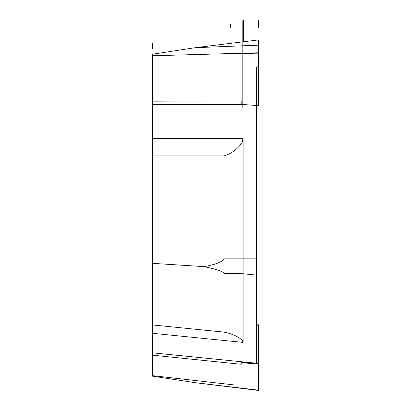 <?xml version="1.0" encoding="UTF-8"?>
<svg xmlns="http://www.w3.org/2000/svg" width="411" height="411" viewBox="0 0 411 411"><rect width="100%" height="100%" fill="white"/><g stroke="black" fill="none" stroke-linecap="round" stroke-linejoin="round"><path stroke-width="0.62" d="M256.521 324.916L258.432 324.782L258.432 390.147L195.246 382.692L152.568 376.173L152.568 355.176L241.19 364.29L241.19 362.132L252.066 362.815L152.568 352.838L152.568 355.176M195.246 382.692L258.432 390.45L258.432 363.946L256.521 363.103L256.521 104.754L258.432 105.596L258.432 45.179L195.246 47.686L258.432 39.929L258.432 105.596L241.19 104.389L241.19 100.947L152.568 101.178L152.568 352.838M152.568 101.178L152.568 54.211L195.246 47.686M256.521 105.463L256.521 363.103L252.066 362.815M256.521 325.625L258.432 324.782L258.432 363.946L241.19 362.738M224.026 258.17L243.107 258.17L243.107 138.486L242.1 142.514C237.784 148.926 231.763 153.395 224.026 155.923L224.026 258.17C223.867 261.216 217.306 264.037 204.344 266.641C217.306 269.441 223.867 271.722 224.026 273.479L224.026 332.129C231.763 333.691 237.784 336.337 242.1 340.077L243.107 342.404L243.107 273.757L224.026 273.479M256.521 258.17L243.107 258.17L243.107 273.757L256.521 275.103M152.568 324.942L224.026 332.129M152.568 375.659L235.025 385.03M152.568 263.333L204.344 266.641M224.026 155.923L152.568 155.923M256.521 104.754L256.521 67.281L258.432 66.433L258.432 52.783L152.568 55.768M258.432 20.601L258.432 27.347M243.312 22.251L243.312 27.347M152.568 48.755L152.568 43.653L152.568 48.755M230.648 23.915L230.648 27.347M242.829 20.663L242.829 108.17M243.312 20.55L243.312 41.788L243.312 20.55M152.568 333.295L243.107 342.404M243.312 362.266L243.312 361.963M243.107 138.486L152.568 138.486M152.568 104.42L241.632 104.42M258.432 53.163L235.025 53.584"/></g></svg>
